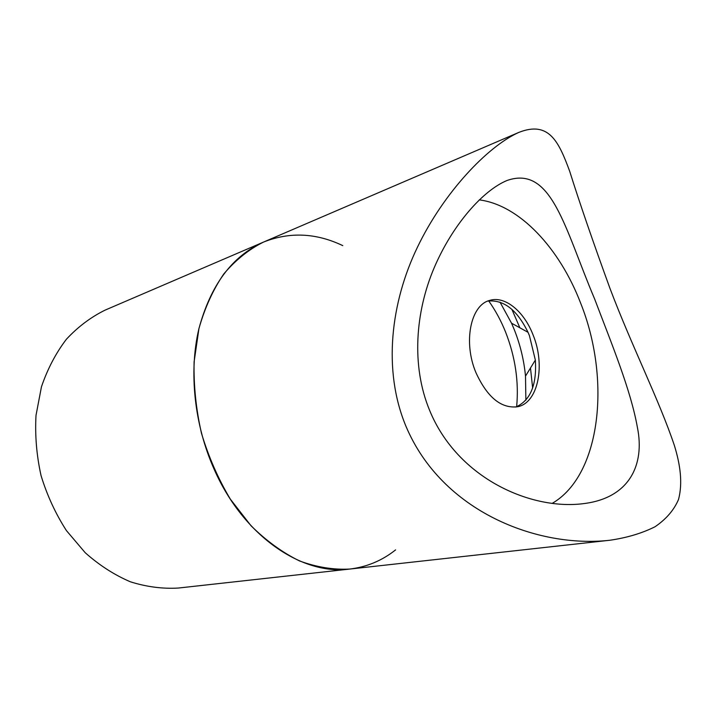 <?xml version="1.0" encoding="UTF-8"?>
<svg xmlns="http://www.w3.org/2000/svg" width="717" height="717" viewBox="0 0 717 717"><rect width="100%" height="100%" fill="white"/><g stroke="black" fill="none" stroke-linecap="round" stroke-linejoin="round"><path stroke-width="1.08" d="M518.705 132.457C549.079 120.375 558.812 141.841 569.683 171.255C579.587 202.794 593.031 241.853 609.988 288.44C631.65 345.8 659.255 400.346 674.374 445.472C680.272 464.688 682.871 482.917 678.524 499.462C674.016 510.065 666.183 519.162 655.024 526.762C641.966 533.287 626.909 537.786 609.871 540.251C538.108 548.388 442.12 512.081 405.974 426.31C382.457 370.008 390.89 302.251 417.384 247.338C443.518 192.73 487.47 146.501 518.705 132.457L263.435 242.113C248.799 249.444 235.588 260.047 223.812 273.921C213.137 289.551 204.847 307.736 198.959 328.485L194.101 361.888C193.572 385.504 196.037 409.317 201.486 433.328C208.593 456.899 218.201 478.822 230.309 499.104L251.022 525.758C266.383 540.896 282.561 552.628 299.554 560.954C316.654 567.201 333.369 569.907 349.717 569.065C302.126 575.572 243.565 536.262 214.204 469.402C194.334 424.903 188.759 372.204 198.77 329.255C210.511 285.187 232.066 256.139 263.435 242.113L105.085 310.129C90.862 317.138 77.965 326.835 66.403 339.24C55.863 353.078 47.546 368.932 41.452 386.813L36.011 415.367C34.9 435.407 36.585 455.51 41.066 475.658C47.107 495.393 55.559 513.713 66.421 530.589L85.242 552.744C99.367 565.292 114.424 574.98 130.413 581.81C146.6 586.891 162.598 588.971 178.425 588.039L349.717 569.065C366.853 566.995 382.134 560.604 395.578 549.894M342.771 245.617C316.188 232.935 289.874 231.716 263.838 241.943M488.707 300.916C495.375 310.282 500.995 320.651 505.566 332.034C515.299 356.896 518.991 381.803 516.634 406.763M499.982 302.09L511.544 323.197L514.259 329.596C520.219 344.635 523.966 360.14 525.507 376.111L525.875 400.176M487.793 301.086C503.719 299.518 517.127 309.923 528.008 332.294L529.433 335.646L535.348 360.077C536.916 384.904 530.392 400.57 515.756 407.068M532.973 334.687C523.894 311.133 504.741 295.458 489.541 300.459C470.567 305.119 462.994 342.296 476.007 372.795C487.372 397.424 501.237 408.744 517.593 406.745C538.252 402.927 545.646 364.989 532.973 334.687M479.252 199.873C519.619 205.017 559.618 248.378 580.537 302.87C611.072 378.728 601.24 474.923 552.207 503.37M429.608 410.339C411.038 365.553 415.537 311.77 434.018 268.149C452.526 224.546 483.159 190.22 507.152 180.442C551.794 164.955 564.781 228.624 594.581 298.855C611.771 344.151 630.763 389.949 637.422 427.529C644.977 464.84 629.32 497.428 585.099 503.424C532.068 511.113 457.571 478.759 429.608 410.339M511.902 309.377L519.861 327.794M530.481 368.009L532.641 387.96M528.008 332.294L511.544 323.197M609.871 540.251L349.717 569.065M535.348 360.077L525.507 376.111"/></g></svg>
